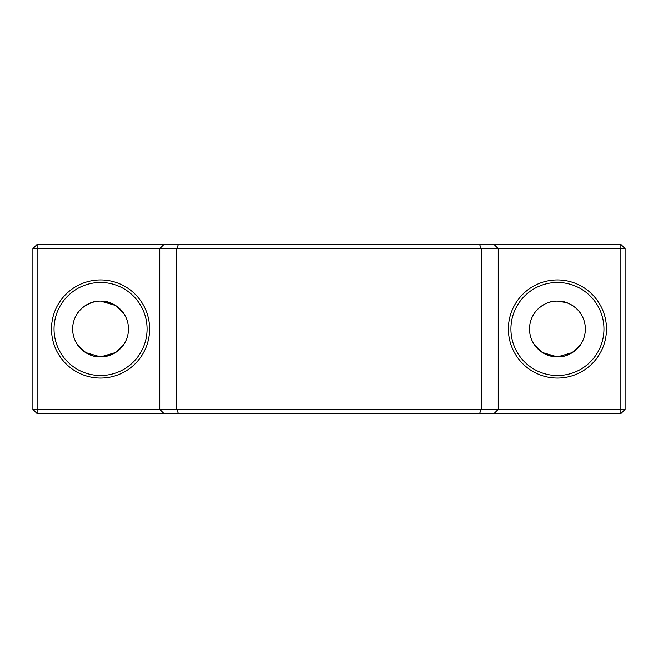 <?xml version="1.0" encoding="UTF-8"?>
<svg xmlns="http://www.w3.org/2000/svg" width="658" height="658" viewBox="0 0 658 658"><rect width="100%" height="100%" fill="white"/><g stroke="black" fill="none" stroke-linecap="round" stroke-linejoin="round"><path stroke-width="0.99" d="M100.584 378.07A49.07 49.07 0 0 1 51.513 329A49.07 49.07 0 0 1 100.584 279.93A49.07 49.07 0 0 1 149.646 329A49.07 49.07 0 0 1 100.584 378.07M100.584 282.471A46.529 46.529 0 0 0 54.046 329A46.529 46.529 0 0 0 100.584 375.529A46.529 46.529 0 0 0 147.112 329A46.529 46.529 0 0 0 100.584 282.471M557.416 378.07A49.07 49.07 0 0 1 508.354 329A49.07 49.07 0 0 1 557.416 279.93A49.07 49.07 0 0 1 606.487 329A49.07 49.07 0 0 1 557.416 378.07M557.416 282.471A46.529 46.529 0 0 0 510.888 329A46.529 46.529 0 0 0 557.416 375.529A46.529 46.529 0 0 0 603.954 329A46.529 46.529 0 0 0 557.416 282.471M95.969 356.537L100.584 356.916L115.627 352.515L123.35 345.154L115.627 352.515L100.584 356.916C87.029 357.491 77.578 345.606 77.315 344.43M100.584 301.084C114.138 300.509 123.581 312.386 123.844 313.57L115.619 305.485L100.584 301.084A27.916 27.916 0 0 0 72.66 329A27.916 27.916 0 0 0 100.584 356.916A27.916 27.916 0 0 0 128.499 329A27.916 27.916 0 0 0 100.584 301.084C87.029 300.5 77.578 312.394 77.315 313.57C77.595 312.386 87.004 300.509 100.584 301.084L109.96 302.705M535.982 346.881L534.65 345.154L542.373 352.515L557.416 356.916C570.971 357.491 580.422 345.606 580.685 344.43M571.827 352.91L580.183 345.162L572.452 352.524L557.416 356.916A27.916 27.916 0 0 0 585.34 329A27.916 27.916 0 0 0 557.416 301.084C570.971 300.509 580.414 312.386 580.685 313.57C580.422 312.394 570.988 300.509 557.416 301.084C543.87 300.5 534.419 312.394 534.156 313.57C534.436 312.386 543.845 300.509 557.416 301.084A27.916 27.916 0 0 0 529.501 329A27.916 27.916 0 0 0 557.416 356.916L548.114 355.32M540.761 351.405L538.088 349.143M562.031 356.537L557.416 356.916L542.373 352.515L534.65 345.154M109.886 355.32L100.584 356.916L85.548 352.524L77.817 345.162L86.173 352.91M87.374 353.601L91.265 355.32M95.673 301.52L91.273 302.68M91.215 302.696L83.977 306.554M81.271 308.832L79.19 311.061M79.149 311.102L77.471 313.331M620.872 413.602L37.128 413.602L37.128 409.366L159.804 409.366L159.804 248.634L37.128 248.634L37.128 409.366L32.9 409.366L32.9 248.634L37.128 248.634L37.128 244.398L620.872 244.398L625.1 248.634L625.1 409.366L620.872 413.602L620.872 248.634L498.196 248.634L498.196 409.366L625.1 409.366M121.96 311.045L119.937 308.882M117.157 306.538L113.859 304.44M117.239 351.405L119.912 349.143M122.018 346.881L123.35 345.154M479.526 413.602L481.278 409.366L481.278 248.634L176.722 248.634L176.722 409.366L498.196 409.366L493.969 413.602M557.416 301.084L566.735 302.68L570.708 304.448M574.056 306.579L576.762 308.865M578.818 311.07L580.183 312.838M570.626 353.601L566.735 355.32M493.969 244.398L498.196 248.634L481.278 248.634L479.526 244.398M178.474 244.398L176.722 248.634L159.804 248.634L164.031 244.398M164.031 413.602L159.804 409.366L176.722 409.366L178.474 413.602M32.9 409.366L37.128 413.602M620.872 244.398L620.872 248.634L625.1 248.634M37.128 244.398L32.9 248.634"/></g></svg>
